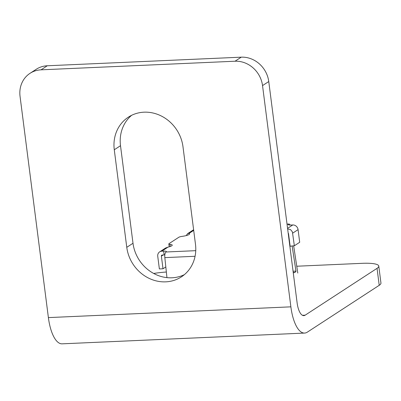 <?xml version="1.0" encoding="UTF-8"?>
<svg xmlns="http://www.w3.org/2000/svg" width="401" height="401" viewBox="0 0 401 401"><rect width="100%" height="100%" fill="white"/><g stroke="black" fill="none" stroke-linecap="round" stroke-linejoin="round"><path stroke-width="0.6" d="M296.755 266.229L362.143 263.327A26.19 5.253 172.7 0 1 378.775 266.089A26.19 5.253 172.7 0 1 377.045 268.339L305.171 315.171A16.762 6.296 -92.5 0 1 303.828 315.632A16.762 6.296 -92.5 0 1 297.106 302.78L268.76 81.538A26.19 23.699 -123.1 0 0 241.252 57.168L235.026 61.223L41.037 69.834L47.268 65.774L241.252 57.168M166.35 272.033A26.19 5.253 -7.3 0 0 153.688 273.467M268.76 81.538L262.535 85.598L290.875 306.84A34.22 12.852 87.5 0 0 304.6 333.071L62.115 343.832A34.22 12.852 -92.5 0 1 48.391 317.602L20.05 96.36A26.19 23.699 56.9 0 1 30 73.338A26.19 23.699 56.9 0 1 41.037 69.834M30 73.338L36.23 69.283A26.19 23.699 56.9 0 1 47.268 65.774M262.535 85.598A26.19 23.699 -123.1 0 0 235.026 61.223M126.771 247.322A37.103 33.569 -123.1 0 0 181.377 276.88A37.103 33.569 -123.1 0 0 195.477 244.274L182.981 146.716A37.103 33.569 -123.1 0 0 128.375 117.152A37.103 33.569 -123.1 0 0 114.275 149.763L126.771 247.322L133.002 243.262A37.103 33.569 -123.1 0 0 184.37 274.66M131.613 115.318A37.103 33.569 -123.1 0 0 120.506 145.708L133.002 243.262M304.6 333.071A34.22 12.852 87.5 0 0 307.341 332.138L379.221 285.306L377.045 268.339M378.775 266.089L380.95 283.056A26.19 5.253 172.7 0 1 379.221 285.306M288.174 233.051L288.525 233.643L290.144 246.294A7.855 1.574 -7.3 0 1 294.349 245.763L292.389 231.833L290.53 229.598L287.637 228.891M186.244 235.582L187.588 233.668L189.127 233.367A7.855 1.574 172.7 0 1 189.608 233.823A7.855 1.574 172.7 0 1 182.219 236.354A3.93 0.787 -7.3 0 0 178.786 237.287L169.087 243.602A3.93 0.787 -7.3 0 0 168.826 243.943A3.93 0.787 -7.3 0 0 169.964 244.344A7.855 1.574 172.7 0 1 172.235 245.141A7.855 1.574 172.7 0 1 168.039 247.106L165.618 247.993L159.653 251.868A5.018 4.541 56.9 0 1 161.768 251.196L163.628 251.111A4.321 0.867 172.7 0 1 166.37 251.567A4.321 0.867 172.7 0 1 166.084 251.938L166.009 251.988A4.912 1.845 87.5 0 0 164.836 257.622L166.941 277.632M293.271 272.865L295.081 272.369L296.023 271.322M293.657 245.818L297.793 273.066M294.349 245.763L299.692 242.284L298.073 229.628A5.018 4.541 -123.1 0 0 292.8 224.956L290.941 225.041A4.321 0.867 172.7 0 1 288.194 224.585A4.321 0.867 172.7 0 1 288.479 224.214L288.555 224.164A4.912 1.845 -92.5 0 1 288.951 224.029A4.912 1.845 -92.5 0 1 290.149 225.056M295.978 271.352A0.982 0.371 87.5 0 0 295.953 271.101L292.139 245.983M164.841 254.916A4.321 0.867 -7.3 0 0 164.114 254.931L162.255 255.016A1.093 0.987 -123.1 0 0 161.382 256.119L163.001 268.775L159.367 268.936L157.743 256.279A5.018 4.541 56.9 0 1 159.653 251.868M193.618 229.758A5.018 4.541 -123.1 0 0 193.287 229.953L187.663 233.618M163.001 268.775L165.814 266.941M305.171 315.171L302.449 315.291M114.275 149.763L120.506 145.708M290.875 306.84L48.391 317.602M169.964 244.344L170.24 246.49M164.836 257.622L195.071 256.279M293.216 272.449L295.081 272.369M288.479 224.214L288.565 224.871M163.628 251.111L164.114 254.931M161.382 256.119L163.137 254.976M292.73 233.111L298.073 229.628M287.572 228.364L292.8 224.956M293.061 271.231L295.953 271.101M287.041 224.229L288.555 224.164M189.127 233.367L193.698 230.39M161.768 251.196L168.039 247.106M166.009 251.988L195.753 250.67M169.197 246.815L168.826 243.943M288.951 224.029L287.026 224.114"/></g></svg>

